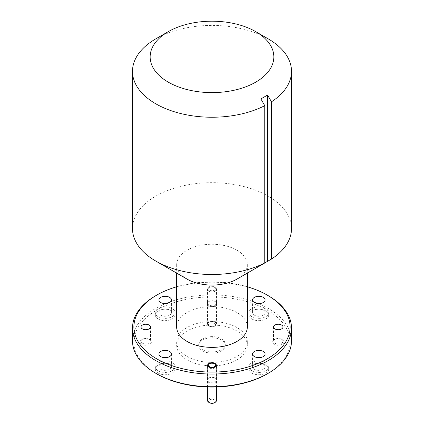 <?xml version="1.0" encoding="UTF-8"?>
<svg xmlns="http://www.w3.org/2000/svg" width="424" height="424" viewBox="0 0 424 424"><rect width="100%" height="100%" fill="white"/><g stroke="black" fill="none" stroke-linecap="round" stroke-linejoin="round"><path stroke-width="0.32" stroke-dasharray="2.12 1.59" d="M251.856 318.975A9.895 5.713 180 0 1 248.957 314.937A9.895 5.713 180 0 1 255.068 309.658A9.895 5.713 180 0 1 265.848 310.898A9.895 5.713 180 0 1 268.747 314.937A9.895 5.713 180 0 1 262.642 320.215A9.895 5.713 180 0 1 251.856 318.975M251.856 316.664A9.895 5.713 180 0 1 248.957 312.626A9.895 5.713 180 0 1 255.068 307.347A9.895 5.713 180 0 1 265.848 308.587A9.895 5.713 180 0 1 268.747 312.626A9.895 5.713 180 0 1 262.642 317.905A9.895 5.713 180 0 1 251.856 316.664M158.152 318.975A9.895 5.713 180 0 1 155.253 314.937A9.895 5.713 180 0 1 161.358 309.658A9.895 5.713 180 0 1 172.144 310.898A9.895 5.713 180 0 1 175.043 314.937A9.895 5.713 180 0 1 168.932 320.215A9.895 5.713 180 0 1 158.152 318.975M158.152 316.664A9.895 5.713 180 0 1 155.253 312.626A9.895 5.713 180 0 1 161.358 307.347A9.895 5.713 180 0 1 172.144 308.587A9.895 5.713 180 0 1 175.043 312.626A9.895 5.713 180 0 1 168.932 317.905A9.895 5.713 180 0 1 158.152 316.664M158.152 373.078A9.895 5.713 180 0 1 155.253 369.039A9.895 5.713 180 0 1 161.358 363.76A9.895 5.713 180 0 1 172.144 364.995A9.895 5.713 180 0 1 175.043 369.039A9.895 5.713 180 0 1 168.932 374.312A9.895 5.713 180 0 1 158.152 373.078M158.152 370.767A9.895 5.713 180 0 1 155.253 366.728A9.895 5.713 180 0 1 161.358 361.449A9.895 5.713 180 0 1 172.144 362.69A9.895 5.713 180 0 1 175.043 366.728A9.895 5.713 180 0 1 168.932 372.007A9.895 5.713 180 0 1 158.152 370.767M251.856 373.078A9.895 5.713 180 0 1 248.957 369.039A9.895 5.713 180 0 1 255.068 363.76A9.895 5.713 180 0 1 265.848 364.995A9.895 5.713 180 0 1 268.747 369.039A9.895 5.713 180 0 1 262.642 374.312A9.895 5.713 180 0 1 251.856 373.078M251.856 370.767A9.895 5.713 180 0 1 248.957 366.728A9.895 5.713 180 0 1 255.068 361.449A9.895 5.713 180 0 1 265.848 362.69A9.895 5.713 180 0 1 268.747 366.728A9.895 5.713 180 0 1 262.642 372.007A9.895 5.713 180 0 1 251.856 370.767M187.011 279.082A35.34 20.405 180 0 1 176.66 264.656A35.34 20.405 180 0 1 198.474 245.809A35.34 20.405 180 0 1 236.989 250.229A35.34 20.405 180 0 1 247.34 264.656A35.34 20.405 180 0 1 236.989 279.082M291.511 228.589A79.511 45.909 0 0 0 268.222 196.127A79.511 45.909 0 0 0 181.573 186.178A79.511 45.909 0 0 0 132.489 228.589M156.774 373.867A78.101 45.092 180 0 1 156.774 310.103A78.101 45.092 180 0 1 267.226 310.103A78.101 45.092 180 0 1 267.226 373.867M291.511 340.832A79.511 45.909 0 0 0 268.222 308.37A79.511 45.909 0 0 0 181.573 298.422A79.511 45.909 0 0 0 132.489 340.832M215.074 377.975L215.498 378.224A4.945 2.857 180 0 1 215.498 382.263A4.945 2.857 180 0 1 208.502 382.263A4.945 2.857 180 0 1 208.502 378.224A4.945 2.857 180 0 1 215.498 378.224L215.074 377.975A4.346 2.512 180 0 1 216.346 379.75A4.346 2.512 180 0 1 213.664 382.072A4.346 2.512 180 0 1 208.926 381.526A4.346 2.512 180 0 1 207.654 379.75A4.346 2.512 180 0 1 208.926 377.975A4.346 2.512 180 0 1 215.074 377.975M215.074 301.464L215.498 301.713A4.945 2.857 180 0 1 215.498 305.752A4.945 2.857 180 0 1 208.502 305.752A4.945 2.857 180 0 1 208.502 301.713A4.945 2.857 180 0 1 215.498 301.713L215.074 301.464A4.346 2.512 180 0 1 216.346 303.24A4.346 2.512 180 0 1 213.664 305.561A4.346 2.512 180 0 1 208.926 305.015A4.346 2.512 180 0 1 207.654 303.24A4.346 2.512 180 0 1 208.926 301.464A4.346 2.512 180 0 1 215.074 301.464M208.926 290.504A4.346 2.512 180 0 1 207.654 288.728A4.346 2.512 180 0 1 210.336 286.407A4.346 2.512 180 0 1 215.074 286.953A4.346 2.512 180 0 1 216.346 288.728A4.346 2.512 180 0 1 213.664 291.044A4.346 2.512 180 0 1 208.926 290.504M149.089 339.301L149.736 339.677A5.655 3.265 180 0 1 149.736 344.293A5.655 3.265 180 0 1 141.743 344.293A5.655 3.265 180 0 1 141.743 339.677A5.655 3.265 180 0 1 149.736 339.677L149.089 339.301A4.733 2.735 180 0 1 150.472 341.235A4.733 2.735 180 0 1 147.552 343.763A4.733 2.735 180 0 1 142.39 343.17A4.733 2.735 180 0 1 141.001 341.235A4.733 2.735 180 0 1 142.39 339.301A4.733 2.735 180 0 1 149.089 339.301M281.61 339.301L282.257 339.677A5.655 3.265 180 0 1 282.257 344.293A5.655 3.265 180 0 1 274.264 344.293A5.655 3.265 180 0 1 274.264 339.677A5.655 3.265 180 0 1 282.257 339.677L281.61 339.301A4.733 2.735 180 0 1 282.999 341.235A4.733 2.735 180 0 1 280.073 343.763A4.733 2.735 180 0 1 274.911 343.17A4.733 2.735 180 0 1 273.528 341.235A4.733 2.735 180 0 1 274.911 339.301A4.733 2.735 180 0 1 281.61 339.301M187.011 356.414A35.34 20.405 0 0 0 225.526 360.835A35.34 20.405 0 0 0 247.34 341.988A35.34 20.405 0 0 0 236.989 327.561A35.34 20.405 0 0 0 198.474 323.136A35.34 20.405 0 0 0 176.66 341.988A35.34 20.405 0 0 0 187.011 356.414M187.011 359.875A35.34 20.405 0 0 0 225.526 364.301A35.34 20.405 0 0 0 247.34 345.449A35.34 20.405 0 0 0 236.989 331.022A35.34 20.405 0 0 0 198.474 326.597A35.34 20.405 0 0 0 176.66 345.449A35.34 20.405 0 0 0 187.011 359.875M221.397 340.027A13.287 7.669 0 0 0 206.917 338.363A13.287 7.669 0 0 0 198.713 345.449A13.287 7.669 0 0 0 202.603 350.876A13.287 7.669 0 0 0 217.083 352.535A13.287 7.669 0 0 0 225.287 345.449A13.287 7.669 0 0 0 221.397 340.027M202.603 349.721A13.287 7.669 180 0 1 198.713 344.293A13.287 7.669 180 0 1 206.917 337.207A13.287 7.669 180 0 1 221.397 338.871A13.287 7.669 180 0 1 225.287 344.293A13.287 7.669 180 0 1 217.083 351.385A13.287 7.669 180 0 1 202.603 349.721M155.778 38.87A79.511 45.909 180 0 1 268.222 38.87M247.34 326.984A35.34 20.405 0 0 0 236.989 312.557A35.34 20.405 0 0 0 198.474 308.131A35.34 20.405 0 0 0 176.66 326.984M263.304 364.163A6.291 3.631 0 0 0 256.446 363.373A6.291 3.631 0 0 0 252.561 366.728A6.291 3.631 0 0 0 254.405 369.299A6.291 3.631 0 0 0 261.258 370.083A6.291 3.631 0 0 0 265.143 366.728A6.291 3.631 0 0 0 263.304 364.163M169.595 364.163A6.291 3.631 0 0 0 162.742 363.373A6.291 3.631 0 0 0 158.857 366.728A6.291 3.631 0 0 0 160.696 369.299A6.291 3.631 0 0 0 167.554 370.083A6.291 3.631 0 0 0 171.439 366.728A6.291 3.631 0 0 0 169.595 364.163M169.595 310.061A6.291 3.631 0 0 0 162.742 309.271A6.291 3.631 0 0 0 158.857 312.626A6.291 3.631 0 0 0 160.696 315.196A6.291 3.631 0 0 0 167.554 315.981A6.291 3.631 0 0 0 171.439 312.626A6.291 3.631 0 0 0 169.595 310.061M263.304 310.061A6.291 3.631 0 0 0 256.446 309.271A6.291 3.631 0 0 0 252.561 312.626A6.291 3.631 0 0 0 254.405 315.196A6.291 3.631 0 0 0 261.258 315.981A6.291 3.631 0 0 0 265.143 312.626A6.291 3.631 0 0 0 263.304 310.061M155.778 295.676A79.511 45.909 180 0 1 268.222 295.676M247.34 286.772A78.101 45.092 0 0 0 176.66 286.772M260.877 98.925L260.877 265.17M209.504 402.747A3.535 2.041 180 0 1 209.594 399.811A3.535 2.041 180 0 1 214.496 399.864A3.535 2.041 180 0 1 214.592 402.694M216.415 400.585A4.415 2.549 0 0 0 213.765 398.247A4.415 2.549 0 0 0 208.995 398.714A4.415 2.549 0 0 0 207.585 400.585M208.995 364.089A4.415 2.549 180 0 1 215.122 364.158A4.415 2.549 180 0 1 216.415 365.96A4.415 2.549 180 0 1 215.005 367.825A4.415 2.549 180 0 1 210.235 368.297A4.415 2.549 180 0 1 207.585 365.96A4.415 2.549 180 0 1 208.878 364.158A4.415 2.549 180 0 1 208.995 364.089M214.496 323.353A3.535 2.041 180 0 1 214.496 326.236A3.535 2.041 180 0 1 209.504 326.236L208.878 325.876A4.415 2.549 0 0 0 215.122 325.876A4.415 2.549 0 0 0 216.415 324.074A4.415 2.549 0 0 0 215.122 322.272A4.415 2.549 0 0 0 210.309 321.715A4.415 2.549 0 0 0 207.585 324.074A4.415 2.549 0 0 0 208.878 325.876L209.504 326.236A3.535 2.041 180 0 1 209.504 323.353A3.535 2.041 180 0 1 214.496 323.353M209.504 290.17A3.535 2.041 0 0 0 214.496 290.17A3.535 2.041 0 0 0 214.496 287.286L215.122 287.647A4.415 2.549 180 0 1 216.415 289.449A4.415 2.549 180 0 1 213.691 291.802A4.415 2.549 180 0 1 208.878 291.251A4.415 2.549 180 0 1 207.585 289.449A4.415 2.549 180 0 1 208.878 287.647A4.415 2.549 180 0 1 215.122 287.647L214.496 287.286A3.535 2.041 0 0 0 209.504 287.286A3.535 2.041 0 0 0 209.504 290.17M248.957 312.626L248.957 314.937M155.253 312.626L155.253 314.937M155.253 366.728L155.253 369.039M248.957 366.728L248.957 369.039M208.926 377.975L208.502 378.224M207.654 365.239L207.654 379.75M208.926 301.464L208.502 301.713M207.654 288.728L207.654 303.24M142.39 339.301L141.743 339.677M141.001 326.984L141.001 341.235M274.911 339.301L274.264 339.677M273.528 326.984L273.528 341.235M247.34 341.988L247.34 345.449M198.713 344.293L198.713 345.449M247.34 264.656L247.34 273.109M252.561 354.035L252.561 366.728M158.857 354.035L158.857 366.728M158.857 299.932L158.857 312.626M252.561 299.932L252.561 312.626M265.143 299.932L265.143 312.626M171.439 299.932L171.439 312.626M171.439 354.035L171.439 366.728M265.143 354.035L265.143 366.728M176.66 264.656L176.66 273.109M225.287 344.293L225.287 345.449M176.66 341.988L176.66 345.449M282.999 326.984L282.999 341.235M150.472 326.984L150.472 341.235M216.346 288.728L216.346 303.24M216.346 365.239L216.346 379.75M268.747 366.728L268.747 369.039M175.043 366.728L175.043 369.039M175.043 312.626L175.043 314.937M268.747 312.626L268.747 314.937M216.415 387.006L216.415 365.96M207.585 387.006L207.585 365.96M214.496 326.236L215.122 325.876M216.415 324.074L216.415 289.449M207.585 324.074L207.585 289.449M209.504 287.286L208.878 287.647"/><path stroke-width="0.64" d="M264.226 263.357L236.989 279.082A35.34 20.405 180 0 1 187.011 279.082L155.778 261.052A79.511 45.909 0 0 0 264.777 262.922L271.471 259.059A79.511 45.909 0 0 0 291.511 228.589L291.511 71.333A79.511 45.909 180 0 1 271.471 101.802L267.576 95.061L260.877 98.925L264.777 105.666A79.511 45.909 180 0 1 155.778 103.795A79.511 45.909 180 0 1 132.489 71.333A79.511 45.909 180 0 1 155.778 38.87L168.27 31.657A61.846 35.706 0 0 0 168.27 82.15A61.846 35.706 0 0 0 255.73 82.15A61.846 35.706 0 0 0 255.73 31.657L268.222 38.87A79.511 45.909 180 0 1 291.511 71.333M268.222 373.295L267.226 373.867A78.101 45.092 180 0 1 156.774 373.873L155.778 373.295A79.511 45.909 0 0 0 268.222 373.295A79.511 45.909 0 0 0 291.511 340.832L291.511 328.139A79.511 45.909 180 0 1 242.427 370.55A79.511 45.909 180 0 1 155.778 360.596A79.511 45.909 180 0 1 132.489 328.139A79.511 45.909 180 0 1 155.778 295.676L156.774 295.099A78.101 45.092 0 0 0 156.774 358.868A78.101 45.092 0 0 0 267.226 358.868A78.101 45.092 0 0 0 267.226 295.099L268.222 295.676A79.511 45.909 180 0 1 291.511 328.139M208.926 367.014A4.346 2.512 180 0 1 207.654 365.239A4.346 2.512 180 0 1 210.336 362.918A4.346 2.512 180 0 1 215.074 363.463A4.346 2.512 180 0 1 216.346 365.239A4.346 2.512 180 0 1 213.664 367.555A4.346 2.512 180 0 1 208.926 367.014M142.39 328.918A4.733 2.735 180 0 1 141.001 326.984A4.733 2.735 180 0 1 143.927 324.455A4.733 2.735 180 0 1 149.089 325.049A4.733 2.735 180 0 1 150.472 326.984A4.733 2.735 180 0 1 147.552 329.506A4.733 2.735 180 0 1 142.39 328.918M274.911 328.918A4.733 2.735 180 0 1 273.528 326.984A4.733 2.735 180 0 1 276.448 324.455A4.733 2.735 180 0 1 281.61 325.049A4.733 2.735 180 0 1 282.999 326.984A4.733 2.735 180 0 1 280.073 329.506A4.733 2.735 180 0 1 274.911 328.918M271.471 101.802L271.471 259.059M132.489 71.333L132.489 228.589A79.511 45.909 0 0 0 155.778 261.052L187.011 279.082M176.66 273.109L176.66 326.984A35.34 20.405 0 0 0 187.011 341.41A35.34 20.405 0 0 0 225.526 345.83A35.34 20.405 0 0 0 247.34 326.984L247.34 273.109M254.405 356.6A6.291 3.631 180 0 1 252.561 354.035A6.291 3.631 180 0 1 256.446 350.68A6.291 3.631 180 0 1 263.304 351.464A6.291 3.631 180 0 1 265.143 354.035A6.291 3.631 180 0 1 261.258 357.39A6.291 3.631 180 0 1 254.405 356.6M160.696 356.6A6.291 3.631 180 0 1 158.857 354.035A6.291 3.631 180 0 1 162.742 350.68A6.291 3.631 180 0 1 169.595 351.464A6.291 3.631 180 0 1 171.439 354.035A6.291 3.631 180 0 1 167.554 357.39A6.291 3.631 180 0 1 160.696 356.6M160.696 302.498A6.291 3.631 180 0 1 158.857 299.932A6.291 3.631 180 0 1 162.742 296.577A6.291 3.631 180 0 1 169.595 297.362A6.291 3.631 180 0 1 171.439 299.932A6.291 3.631 180 0 1 167.554 303.287A6.291 3.631 180 0 1 160.696 302.498M254.405 302.498A6.291 3.631 180 0 1 252.561 299.932A6.291 3.631 180 0 1 256.446 296.577A6.291 3.631 180 0 1 263.304 297.362A6.291 3.631 180 0 1 265.143 299.932A6.291 3.631 180 0 1 261.258 303.287A6.291 3.631 180 0 1 254.405 302.498M156.774 373.873A78.101 45.092 180 0 1 156.774 373.867L155.778 373.295A79.511 45.909 0 0 1 132.489 340.832L132.489 328.139M264.777 262.922L264.777 105.666M268.222 38.87L255.73 31.657A61.846 35.706 0 0 0 168.27 31.657M268.222 295.676L267.226 295.099A78.101 45.092 0 0 0 247.34 286.772M176.66 286.772A78.101 45.092 0 0 0 156.774 295.099M267.576 261.301L267.576 95.061M214.592 402.694A3.535 2.041 180 0 1 214.496 402.747A3.535 2.041 180 0 1 214.406 402.8A3.535 2.041 180 0 1 209.504 402.747L208.878 402.387A4.415 2.549 0 0 0 215.005 402.45A4.415 2.549 0 0 0 215.122 402.387A4.415 2.549 0 0 0 216.415 400.585L216.415 387.006M214.406 366.734A3.535 2.041 0 0 0 214.496 363.797A3.535 2.041 0 0 0 209.594 363.744A3.535 2.041 0 0 0 209.504 363.797A3.535 2.041 0 0 0 209.456 366.654A3.535 2.041 0 0 0 214.406 366.734M207.585 387.006L207.585 400.585A4.415 2.549 0 0 0 208.878 402.387M214.496 402.747L215.122 402.387M214.496 363.797L215.074 364.126M209.504 363.797L208.878 364.158"/></g></svg>

